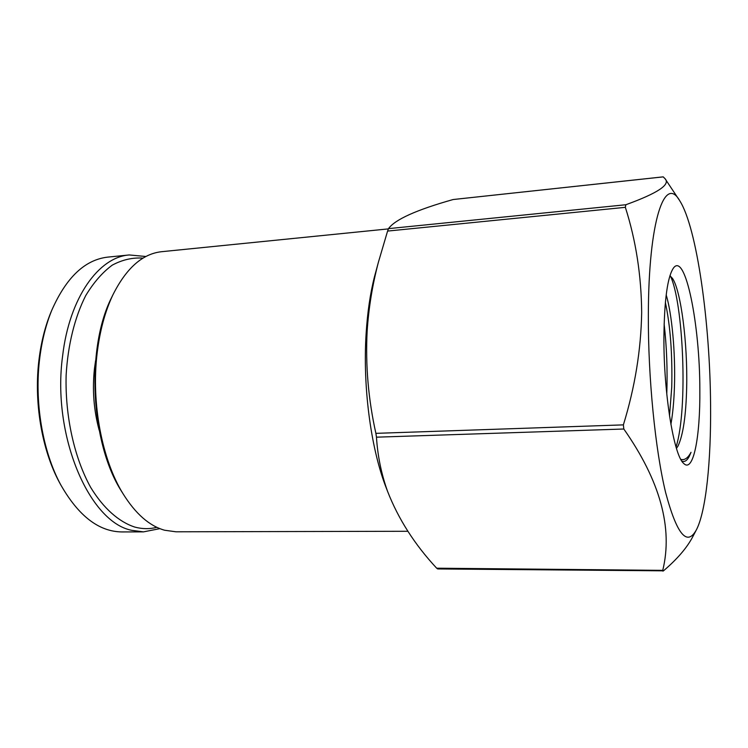 <?xml version="1.0" encoding="UTF-8"?>
<svg xmlns="http://www.w3.org/2000/svg" width="748" height="748" viewBox="0 0 748 748"><rect width="100%" height="100%" fill="white"/><g stroke="black" fill="none" stroke-linecap="round" stroke-linejoin="round"><path stroke-width="1.12" d="M388.362 228.897L161.605 251.702C142.522 253.75 126.272 268.167 112.855 294.955C105.019 311.57 99.765 331.112 97.09 353.589C91.134 403.069 101.99 459.786 123.055 493.764C135.566 513.82 149.422 525.975 164.625 530.239L175.967 531.8L407.894 531.276M376.132 270.645L374.486 276.704C370.241 293.403 367.455 312.384 366.118 333.655C362.761 385.837 370.522 445.939 385.183 485.153L387.436 491.015M623.383 424.873L375.889 433.354C368.315 399.32 365.398 365.258 367.146 331.158C368.699 307.69 372.467 284.661 378.441 262.071L387.586 231.076L625.347 207.327C635.903 240.332 641.345 275.404 641.672 312.542C641.027 349.896 634.93 387.342 623.383 424.873L623.823 429.015C660.138 480.87 673.116 527.985 662.747 570.359L436.682 568.2L437.683 568.938L663.495 570.827C677.295 559.037 687.047 547.676 692.751 536.746L695.949 530.678M436.682 568.2C414.71 544.6 398.329 518.953 387.529 491.258C381.312 473.802 377.628 455.775 376.468 437.178L623.823 429.015M375.889 433.354L376.468 437.178M710.581 405.407C711.077 460.637 706.131 510.342 696.678 529.294C687.3 547.069 676.959 534.867 665.664 492.698C655.285 450.081 648.049 377.656 648.348 314.74C648.535 220.08 664.888 174.284 679.839 200.922C696.968 227.869 710.123 323.043 710.581 405.407M662.747 570.359L662.934 571.145M670.9 424.378C672.789 413.663 673.957 401.255 674.425 387.155C675.612 352.766 671.882 313.636 666.188 294.871M665.374 302.501C670.348 325.819 672.48 354.075 671.741 387.268L669.507 415.897M112.845 294.993L111.574 297.582C85.758 348.531 90.62 443.246 121.513 491.286L123.037 493.736M388.502 228.636C394.991 219.538 416.543 209.842 453.148 199.529L663.205 176.855L665.019 178.669C670.797 184.485 657.735 193.18 625.833 204.746L388.502 228.636L387.586 231.076M625.347 207.327L625.833 204.746M663.915 337.432C664.317 299.742 667.534 276.564 673.565 267.887C685.495 251.973 699.932 325.193 699.838 389.755C700.315 437.159 693.265 473.596 683.588 463.321C673.817 455.336 663.588 392.971 663.915 337.432M681.877 461.123C684.551 462.245 687.01 460.684 689.245 456.42L691.03 452.297C687.926 458.094 684.532 460.459 680.839 459.375M676.473 448.435L678.099 445.845C683.158 434.915 686.01 415.458 686.664 387.464C687.73 343.416 680.97 290.888 672.508 278.406L669.928 275.722M691.03 452.297L689.058 456.766M670.395 276.012C682.999 301.631 688.384 407.791 676.052 447.052M664.121 324.006C666.72 346.633 667.609 369.998 666.777 394.112M61.046 485.377L59.625 482.787C41.766 450.053 33.538 401.339 39.139 358.498C41.318 341.509 45.235 326.128 50.883 312.365L52.033 309.644M159.904 528.64L143.476 531.875L121.943 531.931C98.951 531.697 78.587 516.055 60.84 484.985C42.533 451.427 34.071 401.377 39.822 357.394C42.066 339.947 46.077 324.165 51.864 310.055C66.338 277.34 85.001 259.687 107.843 257.106L129.273 254.956L145.944 256.499M143.476 531.875L131.788 530.332C89.293 522.319 51.677 435.345 62.626 355.88C69.377 297.526 98.83 257.022 129.273 254.956M95.594 360.62L94.463 368.596C92.191 389.661 93.752 410.203 99.166 430.212M156.865 527.312C149.694 529.163 142.363 529.088 134.864 527.097C118.932 521.936 103.533 508.416 90.714 487.472C74.351 457.963 65.057 416.421 66.123 375.412C67.853 344.95 74.772 317.171 85.711 295.619C93.622 282.51 102.476 272.347 112.275 265.129C122.373 259.724 132.63 257.387 143.055 258.125M453.148 199.529L663.242 176.874M385.183 485.153L387.529 491.258M121.513 491.286L123.055 493.764M111.574 297.582L112.855 294.955M374.486 276.704L378.451 262.071M678.969 199.613L665.421 179.277M678.109 445.855L677.763 446.472M59.625 482.787L60.84 484.985M50.883 312.365L51.864 310.055"/></g></svg>
